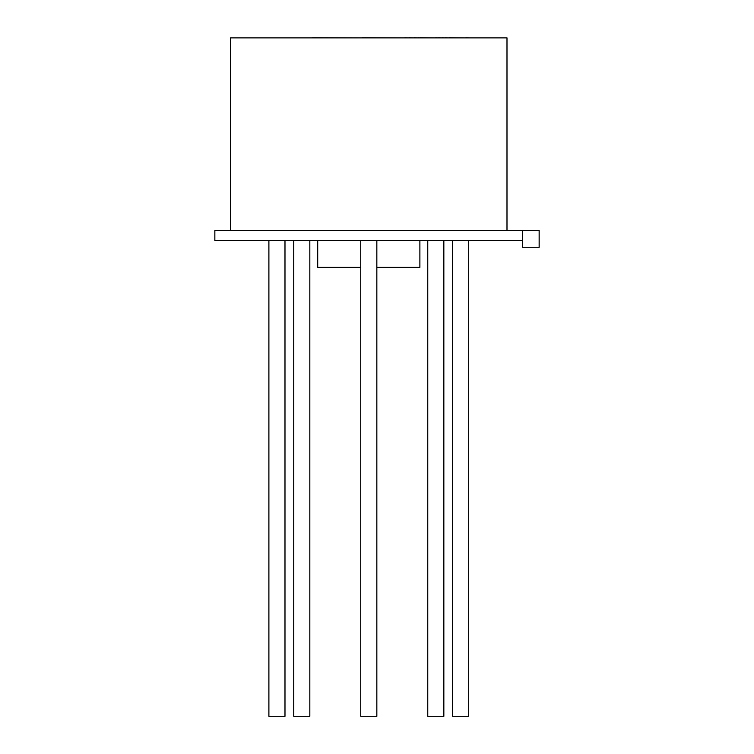 <?xml version="1.0" encoding="UTF-8"?>
<svg xmlns="http://www.w3.org/2000/svg" width="754" height="754" viewBox="0 0 754 754"><rect width="100%" height="100%" fill="white"/><g stroke="black" fill="none" stroke-linecap="round" stroke-linejoin="round"><path stroke-width="1.13" d="M419.884 240.564L419.884 267.359L376.84 267.359L376.84 716.3L360.751 716.3L360.751 240.564M284.984 240.564L284.984 716.3L268.895 716.3L268.895 240.564M468.686 240.564L468.686 716.3L452.607 716.3L452.607 240.564M443.842 240.564L443.842 716.3L427.763 716.3L427.763 240.564M309.828 240.564L309.828 716.3L293.749 716.3L293.749 240.564M230.592 230.507L230.592 37.87L506.99 37.87L506.99 230.507M368.791 230.507L522.56 230.507L522.56 240.564L214.852 240.564L214.852 230.507L368.791 230.507M522.56 240.564L522.56 247.265L539.148 247.265L539.148 230.507L522.56 230.507M312.533 37.87L279.366 37.87M312.533 37.7L362.514 37.87M362.514 37.7L404.841 37.87M404.841 37.7L408.913 37.87M408.913 37.7L414.266 37.87M414.266 37.7L418.621 37.87M418.621 37.7L420.223 37.87M420.223 37.7L435.661 37.87M435.661 37.7L438.611 37.87M438.611 37.7L442.428 37.87M442.428 37.7L445.51 37.87M445.51 37.7L449.158 37.87M449.158 37.7L465.878 37.87M465.878 37.7L469.959 37.87M360.751 267.359L317.707 267.359L317.707 240.564M376.84 716.3L376.84 240.564"/></g></svg>
